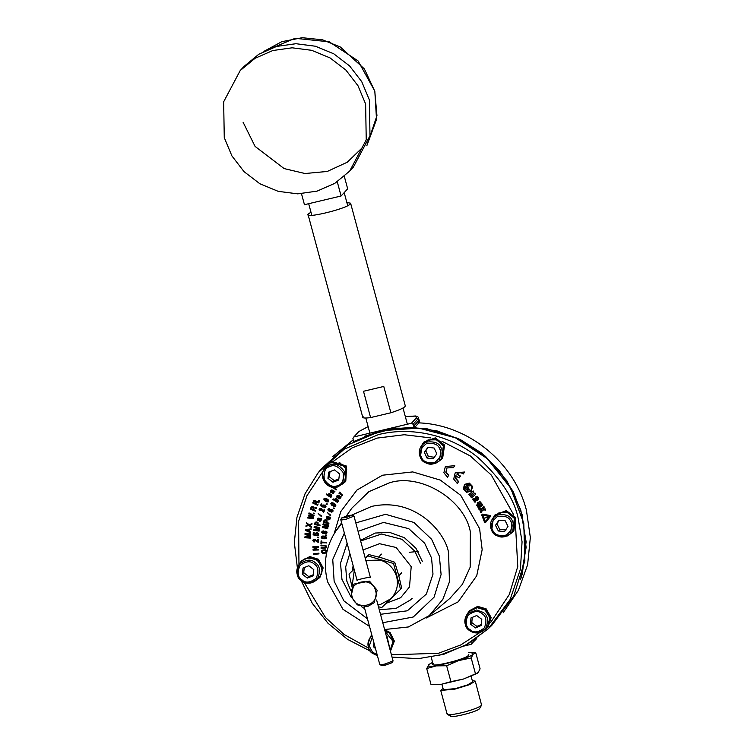 <?xml version="1.0" encoding="UTF-8"?>
<svg xmlns="http://www.w3.org/2000/svg" width="754" height="754" viewBox="0 0 754 754"><rect width="100%" height="100%" fill="white"/><g stroke="black" fill="none" stroke-linecap="round" stroke-linejoin="round"><path stroke-width="1.13" d="M522.173 514.765L513.163 491.542L499.393 470.647L481.533 453.05L460.411 439.591L437.018 430.902L412.466 427.377L387.895 429.196L364.474 436.274L395.209 428.093L427.301 428.856L458.187 438.517L485.435 456.293L506.867 480.788L520.797 510.053L526.113 541.758L522.399 573.408L520.562 579.572L526.113 547.442L522.173 514.765M332.834 456.481L353.23 439.808M418.885 422.871L417.612 421.835L413.616 426.18L413.098 424.257L411.439 423.258L353.852 436.952L352.9 438.574L353.683 441.486L382.646 430.1L414.898 427.216L418.885 422.871C468.13 424.756 514.247 462.202 526.405 510.166L530.345 537.508L527.611 564.793L518.347 590.401L503.116 612.832M413.616 426.18L414.898 427.216M353.852 436.952L358.772 431.58L353.852 436.952M464.2 645.99L471.09 644.35L472.051 642.719L471.75 641.607M471.09 644.35L476.679 638.6M411.439 423.258L416.368 417.886L415.671 416.104L405.332 416.604L415.784 415.972L417.98 416.924L418.489 417.81L418.027 418.894L413.098 424.257M358.122 431.967L368.122 426.623L358.772 431.58M310.978 212.194L308.395 213.91C302.26 219.489 346.736 208.915 350.28 203.948L350.601 203.194L405.284 405.859L404.964 406.623C403.239 408.263 398.546 410.308 390.883 412.768L383.777 386.444L363.503 391.269L370.6 417.584C364.427 418.423 361.92 418.084 363.089 416.576M350.601 203.194L346.859 202.515M390.883 412.768L370.6 417.584M308.395 213.91L308.084 214.664L362.768 417.339M365.624 104.024L357.99 85.749L345.832 69.999L330.026 57.898L311.694 50.32L292.156 47.804L272.825 50.527L255.078 58.303L240.196 70.565L223.655 101.809L224.268 137.633L231.902 155.908L244.051 171.658L259.866 183.759L278.198 191.337L297.726 193.853L317.066 191.13L334.804 183.354L349.686 171.092L366.237 139.848L365.624 104.024M240.196 70.565L243.957 66.475L258.839 54.213L276.577 46.437L295.917 43.713L315.445 46.23L333.777 53.817L349.592 65.918L361.741 81.668L369.375 99.933L369.988 135.758L353.447 167.002L349.686 171.092M337.264 181.771L341.1 195.993L347.669 188.83L344.305 176.361M301.496 193.74L304.456 204.702L341.1 195.993M321.279 468.856L348.197 444.747L381.684 430.666L418.894 428.14L455.322 437.754L487.065 458.479L510.731 488.102L523.794 523.455L524.85 560.74L513.785 595.98L491.778 625.396L488.253 628.742L510.128 599.534L520.439 569.176L522.06 541.796L518.309 519.016C514.586 499.44 501.287 479.073 478.404 457.895C455.114 438.159 415.699 425.265 378.48 434.577L344.267 449.139L318.245 472.654L321.279 468.856M318.697 502.937L319.121 502.155L316.52 501.749L314.918 500.458L313.805 500.76L312.665 502.984L317.623 505.331L317.868 504.794L315.879 503.851L316.718 502.475L318.697 502.937L318.98 502.305L317.274 501.58M317.623 505.331L318.009 504.643L316.02 503.7L316.633 502.513M318.688 500.873L319.734 500.628L318.688 500.873M319.592 500.779L318.546 501.024L319.592 500.779L319.47 501.278L319.734 500.628M318.546 501.024L318.744 500.458M315.37 511.184L315.709 510.477L313.673 509.676L314.116 507.668L312.816 506.641L311.261 506.895L310.262 509.186L315.37 511.184L315.568 510.628L313.532 509.827L313.626 507.008M315.568 508.064L316.614 507.819L315.568 508.064M316.473 507.97L315.426 508.224L316.473 507.97L316.36 508.469L316.614 507.819M315.426 508.224L315.624 507.649M312.184 517.715L307.915 517.253L307.613 517.979L313.136 518.545L313.306 517.923L309.102 515.689L313.787 516.17L313.966 515.548L309.017 512.909L308.857 513.483L312.703 515.491L308.414 515.086L308.216 515.802L312.043 517.875L307.773 517.404M313.136 518.545L313.447 517.772L309.244 515.529M313.787 516.17L314.107 515.387L309.017 512.909M312.844 515.34L308.414 515.086M311.091 529.459L311.166 528.874L305.587 529.591L305.37 530.392L310.563 532.767L310.639 532.183L309.083 531.447L309.281 529.845L311.091 529.459M310.563 532.767L310.78 532.032L309.225 531.297L309.413 529.694M309.357 535.906L304.936 536.82L304.739 537.725L310.29 538.111L310.328 537.574L305.992 537.31L310.412 536.283L310.45 535.745L306.341 534.039M310.45 535.745L306.209 534.19L310.403 534.605L310.573 533.917L305.163 533.38L304.974 534.284L309.215 536.056L304.795 536.98M310.328 537.574L306.133 537.159M334.635 491.957L334.408 491.203L331.76 490.015L330.233 491.344L330.799 492.343L331.185 490.713L332.052 490.684L331.647 492.56L332.665 493.616L333.852 493.022L333.504 491.721L334.635 491.957M334.342 491.288L331.901 489.864L330.62 490.439M330.799 492.343L331.326 490.562M333.57 493.418L333.72 492.013M328.188 494.935L326.689 493.964L328.047 495.086L328.876 493.785L330.855 494.511L331.722 495.962L330.893 497.536L330.959 496.726M331.44 496.669L331.864 495.812L330.997 494.36L329.347 493.625L328.178 494.115M328.527 501.674L328.678 500.345L327.198 499.035L324.842 498.196L323.73 498.988L324.503 500.599L326.784 501.872L328.15 501.938L328.857 501.033M325.596 507.508L325.926 506.254L324.569 505.095L323.08 505.067L322.561 506.386L321.251 505.614L321.883 504.209L321.261 503.917L320.478 505.67L323.098 507.206L323.117 505.821L324.672 505.887L325.228 506.82L324.079 507.206L324.361 507.753L325.596 507.508L325.992 506.443M322.703 506.236L321.392 505.463L322.024 504.058L321.261 503.917M323.098 507.206L323.259 505.67M325.276 506.876L324.079 507.206M321.487 516.688L321.769 516.094L318.188 513.549L321.487 516.688L318.188 513.549M318.339 535.199L318.716 533.992L317.792 533.003L315.436 533.304L315.304 534.869L313.834 534.52L313.994 532.748L313.325 532.663L313.117 534.859L316.058 535.557L316.039 533.606L317.839 534.049L316.991 535.736L318.339 535.199L318.612 533.7M315.436 534.718L313.975 534.369L314.135 532.597L313.325 532.663M316.058 535.557L315.954 533.634M317.905 534.699L316.982 535.189M317.236 547.055L313.174 549.383L313.061 550.137L318.48 549.986L318.584 549.289L314.39 549.412M318.584 549.289L314.248 549.562L318.311 547.225L318.414 546.48L313.004 546.631L312.891 547.319L317.095 547.206L313.033 549.543M340.478 492.513L339.856 491.994L338.914 493.182L342.118 495.68L342.429 495.274L339.997 493.248L340.478 492.513L339.856 491.994M342.118 495.68L342.57 495.114L340.007 492.786M330.28 518.045L330.686 517.301L330.101 517.093L326.633 516.886L326.265 518.686L326.963 519.214L326.85 517.527L327.66 517.244L327.83 519.176L328.819 519.911L330.054 518.988L329.347 517.828L330.535 517.762M326.963 519.214L327.217 517.112M329.677 519.704L330.214 518.554L329.639 518.045M328.706 523.832L328.98 523.182L326.878 522.56L327.085 520.76L325.681 519.902L324.05 520.345L323.466 522.277L328.706 523.832L328.838 523.333L326.746 522.711L326.52 520.203M327.085 526.556L322.589 526.697L322.316 527.498L327.773 528.601L323.607 527.319L328.094 527.037L324.305 524.501M328.197 526.575L324.163 524.652L328.282 525.623L328.518 525.01L323.202 523.757L322.929 524.558L326.944 526.707L322.448 526.857M327.867 528.139L323.749 527.169M325.851 547.084L321.195 547.611L321.072 548.281L325.342 548.092L326.425 546.565L325.219 545.444L320.95 545.349L320.968 545.868L324.833 545.877L325.747 546.527L324.908 547.677L321.053 547.762M326.199 547.564L326.567 546.414L325.841 545.472L320.95 545.349M483.295 508.818L484.332 507.291L483.729 506.179L484.096 507.546L483.06 509.082L485.18 508.837L485.783 509.921L482.673 510.043L480.892 512.814L482.909 509.789M482.202 508.648L478.677 508.79L481.966 508.903L483.493 506.443M478.14 499.657L478.573 497.725L477.631 496.584L475.246 497.065L475.878 497.866L477.103 497.81L477.216 498.95L477.32 498.092M475.472 498.705L476.208 499.233L477.452 498.696L474.558 498.479L472.466 499.11L474.982 502.277L475.68 501.73L474.049 499.695L477.028 500.317L478.027 499.789L478.338 497.979L477.395 496.839L475.246 497.065M475.68 501.73L474.285 499.44M474.982 493.022L470.666 496.697L474.982 493.022L475.642 494.322L471.561 497.744L470.666 496.697M473.192 490.929L468.875 494.605L473.192 490.929L473.851 492.23L469.77 495.651L468.875 494.605M469.365 483.088L464.587 484.36L469.365 483.088L472.654 486.537L471.156 491.269L466.603 492.277L463.314 488.828L464.587 484.36M458.375 481.797L455.67 478.601L455.765 475.812L459.139 477.989L460.204 476.292L456.83 474.125C458.884 472.39 461.043 472.343 463.286 473.974L464.587 472.013L455.18 472.862L453.71 479.073L457.301 483.502L458.611 481.542L455.906 478.347L456 475.557M457.301 483.502L458.611 481.542M459.139 477.989L460.44 476.038L457.065 473.861M454.53 465.944L453.456 467.65L454.766 465.689L445.36 466.528L443.88 472.739L447.471 477.178L448.781 475.209L446.076 472.023L446.999 467.8M454.766 465.689L445.36 466.528M482.042 505.736L482.372 504.963L479.789 501.872L477.442 502.89M481.919 505.83L482.607 504.709L480.025 501.617L477.555 502.758M478.733 506.801L478.036 507.433L478.498 507.056L476.707 505.425L477.725 502.588M479.761 504.652L481.231 506.33L479.996 504.398L479.016 505.114L479.996 504.398M479.968 505.981L477.942 505.076L478.3 503.663M484.643 522.465L485.444 522.607L490.354 516.547L490.053 515.783L482.192 514.398L481.674 514.963L484.643 522.465L485.444 522.607L484.879 522.202L485.68 522.352L490.59 516.292L490.289 515.519L482.428 514.143L481.91 514.709M325.803 535.227L326.85 534.982L325.803 535.227M326.708 535.133L325.662 535.387L326.708 535.133L326.586 535.632L326.85 534.982M325.662 535.387L325.86 534.812M333.343 508.375L334.39 508.121L333.343 508.375M334.248 508.281L333.202 508.526L334.248 508.281L334.126 508.771L334.39 508.121M333.202 508.526L333.391 507.96M326.228 504.162L327.274 503.917L326.228 504.162M327.142 504.068L326.086 504.313L327.142 504.068L327.019 504.567L327.274 503.917M326.086 504.313L326.284 503.747M317.462 537.489L318.518 537.244L317.462 537.489M318.377 537.395L317.33 537.64L318.377 537.395L318.254 537.894L318.518 537.244M317.33 537.64L317.519 537.074M313.391 513.502L314.437 513.248L313.391 513.502M314.295 513.408L313.249 513.653L314.295 513.408L314.173 513.898L314.437 513.248M313.249 513.653L313.447 513.088M326.539 552.465L326.812 550.92L325.342 549.836L322.778 550.015L321.364 551.73L322.542 553.219L324.936 553.379L326.652 552.267L326.341 550.571L324.097 549.873L321.619 550.854M321.6 543.983L321.6 542.795L326.491 542.823L326.491 542.305L321.751 542.126L321.751 540.948L321.072 540.92L320.921 543.954L321.741 543.832L321.741 542.644M326.293 538.347L326.633 537.263L325.332 536.283L322.42 536.085L321.129 537.074L321.864 538.337L324.013 538.827L326.143 538.469L326.633 537.263M326.746 533.37L327.038 532.041L325.832 531.231L323.796 531.702L324.022 533.172L322.288 532.22L323.334 531.052L322.071 531.278L321.666 532.315L322.901 533.37L326.086 533.691L327.038 532.701L326.228 531.391M324.163 533.012L322.476 531.74M323.277 531.523L323.343 530.882L321.92 531.4M330.45 515.802L330.752 515.208L327.293 512.513L330.45 515.802L327.293 512.513M332.674 511.853L332.995 510.599L331.619 509.459L329.979 509.638L329.866 511.089L328.442 509.723L329.781 508.884L328.31 508.827L327.839 509.902L329.074 511.193L331.732 512.145L332.919 511.457L332.457 509.949M330.007 510.939L328.716 509.261M329.592 509.318L329.46 508.573L327.952 509.129M335.511 506.085L335.775 504.982L334.173 503.455L331.807 502.635L330.704 503.427L331.487 505.029L333.768 506.292L335.134 506.358L335.832 505.444M334.823 499.883L333.325 498.922L332.91 499.516L337.538 502.475L338.367 500.892L336.793 499.007L335.125 498.818L334.682 500.043L333.183 499.073M337.538 502.475L337.603 501.664M338.084 501.599L338.508 500.741L337.622 499.289L335.973 498.564L334.804 499.063M340.978 497.263L340.751 496.518L338.094 495.35L336.576 496.688L337.142 497.678L337.519 496.057L338.386 496.009L337.999 497.894L339.027 498.95L340.205 498.337L339.847 497.046L340.978 497.263M340.685 496.603L338.235 495.199L336.953 495.783M337.142 497.678L337.66 495.896M339.931 498.733L340.063 497.329M318.895 553.907L318.961 553.163L313.438 553.794L313.513 554.388L318.895 553.907L318.819 553.323L313.438 553.794M314.343 541.956L314.503 541.212L313.626 540.618L314.39 540.062L318.207 542.38L318.405 539.364L317.585 539.487L317.547 541.589L314.126 539.459L312.816 540.467L313.739 541.872L314.343 541.956L313.485 540.769L313.843 540.034M317.679 541.438L314.88 539.393L313.099 539.883M318.311 529.101L313.843 529.478L313.598 530.279L319.102 531.118L314.88 530.034L319.347 529.534L315.436 527.187M319.423 529.072L315.295 527.338L319.451 528.111L319.668 527.489L314.305 526.499L314.06 527.3L318.169 529.261L313.702 529.628M319.178 530.656L315.021 529.883M319.885 525.745L320.139 525.086L318.009 524.567L318.122 522.758L316.689 521.966L315.068 522.484L314.578 524.445L319.885 525.745L319.998 525.236L317.877 524.718L317.538 522.23M321.279 519.44L321.656 518.677L321.063 518.507L317.585 518.45L317.302 520.269L318.018 520.769L317.839 519.091L318.631 518.761L318.895 520.684L319.913 521.382L321.091 520.392L320.337 519.27L321.524 519.148M320.818 518.799L318.697 518.083L317.585 518.45M318.018 520.769L318.188 518.658M320.752 521.127L321.242 519.958L320.638 519.468M323.683 512.371L324.72 509.902L323.947 509.789L323.287 511.495L320.921 508.696L319.564 508.582L319.017 509.223L320.139 510.703L319.668 509.44L320.733 509.176L323.683 512.371L324.578 510.053L323.947 509.789M323.428 511.344L321.355 508.714L319.272 508.771M320.139 510.703L320.469 510.062L319.734 509.27M333.211 487.065L332.891 487.47L336.077 489.987L336.529 489.431L334.06 487.122M308.386 524.822L306.19 525.463L305.926 526.301L308.791 525.415L311.261 527.48L311.383 526.792L309.508 525.246L311.779 524.567L311.902 523.879L308.904 524.784L306.558 522.814L306.435 523.502L308.245 524.972L306.049 525.613M311.261 527.48L311.525 526.631L309.649 525.086M311.779 524.567L312.043 523.719L309.046 524.633L306.558 522.814M314.456 500.477L313.984 500.713M314.918 500.458L314.314 500.637M315.37 500.618L314.776 500.618M315.747 500.797L315.238 500.769M316.162 501.052L315.606 500.948M311.892 506.565L311.421 506.82M312.344 506.509L311.751 506.716M312.816 506.641L312.203 506.669M313.193 506.792L312.674 506.792M311.166 528.874L305.445 529.751M310.95 529.619L311.025 529.025M310.28 536.433L310.309 535.896M310.158 538.262L310.186 537.725M310.573 533.917L305.021 533.53M310.403 534.605L310.431 534.068M334.908 491.561L334.267 491.354M326.548 494.115L326.275 494.549L330.893 497.536M325.775 498.347L325.294 498.413M326.162 498.507L325.634 498.498M326.718 498.771L326.02 498.658M327.198 499.035L326.576 498.922M327.717 499.384L327.057 499.186M328.056 499.619L327.575 499.534M323.56 504.991L322.938 505.218M324.569 505.095L324.013 505.161M325.059 505.331L324.427 505.255M325.398 505.595L324.917 505.482M315.869 533.031L315.295 533.455M316.85 532.776L316.294 532.984M317.396 532.842L316.718 532.927M317.792 533.003L317.255 532.993M318.414 546.48L312.863 546.782M318.311 547.225L318.273 546.631M318.48 549.986L318.442 549.44M327.754 516.565L327.198 516.688M328.16 516.65L327.613 516.716M329.847 517.235L328.018 516.801M330.686 517.301L329.705 517.385M325.21 519.817L324.625 520.034M325.681 519.902L325.068 519.968M326.077 520.024L325.539 520.062M328.518 525.01L323.061 523.907M483.06 509.082L485.18 508.837M484.945 509.091L485.548 510.175M480.892 512.814L480.279 511.693L481.514 509.911L479.308 509.93L478.677 508.79M475.237 498.969L472.466 499.11M474.747 493.276L475.642 494.322M472.965 491.184L473.851 492.23M469.129 483.342L472.654 486.537M472.419 486.801L471.156 491.269M464.587 472.013L455.18 472.862M464.36 472.268L463.286 473.974M447.471 477.178L448.781 475.209M453.456 467.65L446.877 467.923L445.84 472.277L448.545 475.472M481.683 506.085L481.448 504.238L480.26 502.993L478.045 503.936M478.064 503.917L477.706 505.331L479.733 506.236L479.016 505.114M480.995 506.584L478.488 508.13L478.036 507.433M482.428 514.143L481.674 514.963M321.751 540.948L320.94 541.07M321.751 542.126L321.609 541.099M326.491 542.305L321.609 542.277M326.35 542.984L326.35 542.456M322.759 536.028L322.278 536.245M323.174 536.019L322.618 536.179M323.786 536.028L323.032 536.169M324.324 536.085L323.645 536.188M324.927 536.198L324.182 536.235M325.332 536.283L324.786 536.348M325.662 536.405L325.191 536.433M325.294 531.146L324.738 531.325M325.832 531.231L325.153 531.297M331.619 509.459L331.072 509.525M332.118 509.685L331.477 509.61M332.75 502.777L332.26 502.843M333.127 502.937L332.608 502.927M333.692 503.191L332.985 503.088M334.173 503.455L333.551 503.342M334.691 503.795L334.031 503.606M335.03 504.04L334.55 503.955M341.251 496.877L340.61 496.669M318.405 539.364L317.585 539.487M318.207 542.38L318.263 539.515M319.668 527.489L314.164 526.65M319.451 528.111L319.526 527.64M316.209 521.9L315.634 522.145M316.689 521.966L316.067 522.06M317.085 522.07L316.548 522.126M321.656 518.677L320.921 518.658M336.529 489.431L334.182 487.838M313.984 501.721L313.523 502.739L315.257 503.559L315.775 501.91L314.663 501.212L313.984 501.721L314.314 501.297M311.496 507.819L311.11 508.875L312.891 509.581L313.287 507.894L312.128 507.272L311.496 507.819L311.807 507.395M306.35 530.213L308.424 531.184L308.593 529.855L306.35 530.213M333.409 492.447L332.608 491.08L332.278 492.748L332.863 493.107L333.409 492.447M328.725 494.53L329.008 495.764L330.883 496.255L330.61 495.02L328.725 494.53M326.218 499.308L327.83 500.373L327.924 501.335L324.588 500.006L324.701 498.941L326.218 499.308M329.47 518.554L328.31 517.47L328.48 519.176L329.319 519.242L329.47 518.554M324.833 520.58L326.275 521.014L326.086 522.522L324.248 521.975L324.833 520.58M464.907 484.699L469.007 483.785L471.966 486.896L470.826 490.92L466.726 491.834L463.767 488.724L464.907 484.699M482.447 515.114L489.61 516.377L485.133 521.9L482.447 515.114M326.011 551.975L323.532 552.955L322.109 551.683L322.561 550.788L324.625 550.411L325.766 550.854L326.011 551.975M323.475 536.688L325.36 537.018L325.841 537.875L322.297 537.998L321.958 536.971L323.475 536.688M326.331 532.824L325.568 531.843L324.211 532.249L324.974 533.229L326.331 532.824M332.203 511.382L331.732 510.241L330.299 510.26L330.78 511.401L332.203 511.382M334.211 505.896L334.946 504.963L332.505 503.408L331.458 503.465L331.43 504.256L333.871 505.811M337.377 501.316L335.436 500.524L335.813 499.261L337.669 500.449L337.076 501.401M339.762 497.772L338.942 496.405L338.631 498.074L339.215 498.432L339.762 497.772M315.558 523.144L315.351 524.105L317.208 524.558L317.33 523.04L315.822 522.729M320.497 519.987L319.281 518.959L319.536 520.656L320.384 520.684L320.497 519.987M313.523 502.739L314.126 501.561M315.398 503.408L313.664 502.588M311.11 508.875L311.628 507.668M313.033 509.421L311.251 508.724M308.565 531.033L306.492 530.062M330.572 496.311L330.073 496.396M329.95 496.132L329.008 495.764M325.483 500.665L324.983 500.1M326.199 501.061L325.624 500.505M326.887 501.391L326.341 500.91M324.248 521.975L324.644 520.873M326.228 522.362L324.39 521.825M463.767 488.724L465.143 484.445M466.726 491.834L464.002 488.469M471.062 490.666L466.962 491.58M485.359 521.627L484.143 518.554M484.021 518.252L482.805 515.18M321.788 537.47L321.949 536.989M323.372 538.243L322.769 537.97M324.182 538.328L323.504 538.092M324.927 538.356L324.324 538.168M325.869 533.097L325.379 533.295M325.521 533.135L324.974 533.229M331.647 511.476L331.157 511.57M331.298 511.419L330.78 511.401M334.013 505.661L333.183 505.491M333.325 505.34L332.467 505.095M332.608 504.935L331.826 504.68M336.454 501.221L335.784 500.552M315.351 524.105L315.7 522.984M317.349 524.407L315.492 523.955M469.063 486.132L466.962 484.907L467.848 484.492L469.299 485.878L466.924 486.264L467.442 486.971L467.235 485.387M466.396 485.991L465.265 486.537M467.442 486.971L465.331 487.772L466.123 488.912L465.642 486.886M468.338 487.489L467.706 488.121L468.338 487.489L468.554 488.686L468.102 487.744M466.038 489.695L467.829 489.092L466.038 489.695L467.301 490.053L467.518 491.25L468.187 489.469L467.914 490.873M468.319 488.941L469.582 489.299L468.554 488.686M484.275 518.102L485.19 517.885L484.275 518.102M488.658 517.065L488.309 516.188L485.387 517.885L488.422 517.319L488.375 516.16M465.51 487.009L465.331 487.772M466.726 485.161L464.841 487.885L466.123 488.912M467.103 485.501L466.924 486.264M469.582 489.299L468.027 489.648M467.668 489.271L467.706 488.121M484.04 518.356L484.954 518.139L484.04 518.356M488.422 517.319L488.074 516.443L485.387 517.885M350.987 596.48L357.33 604.878L367.622 606.527L374.21 602.672L377.16 590.25L369.479 581.145L353.937 584.058L350.987 596.48M357.273 580.457C354.842 580.25 368.715 576.951 370.355 577.338L354.003 516.122L352.241 515.076L347.943 515.576L341.713 517.913L346.067 517.621L352.241 515.076M352.061 596.423C355.454 611.88 380.468 605.924 375.615 590.825C372.222 575.368 347.208 581.315 352.061 596.423M376.632 599.986L393.06 660.881L385.247 663.954C381.373 664.811 379.582 664.905 379.875 664.236M393.032 661.032L392.071 662.672L385.841 665.019L381.543 665.518L379.78 664.472L364.239 606.885M341.713 517.913L340.817 519.468C340.525 520.137 342.316 520.053 346.19 519.195L354.003 516.122M340.742 519.563L357.151 580.608M409.196 552.305L418.093 551.457M326.953 465.143L331.967 461.486L346.595 466.104L345.794 481.222L345.181 481.881L345.992 466.773L331.355 462.155L326.953 465.143L324.767 468.573M341.948 484.351L345.181 481.881M344.682 481.429L346.699 469.422L339.913 462.815L327.453 465.604L325.342 467.904L323.325 479.902C328.603 486.886 333.636 489.101 338.405 486.556L342.57 483.729L344.587 471.721C339.3 464.747 334.276 462.522 329.498 465.077L325.342 467.904C316.934 476.038 327.745 491.429 338.376 486.575L344.682 481.429M339.498 473.842L338.706 480.015L332.929 482.24L327.943 478.29L328.735 472.127L334.512 469.902L339.498 473.842M332.929 482.24L334.333 480.703L338.838 478.969M330.007 471.636L329.347 476.764L334.333 480.703M327.943 478.29L329.347 476.764M301.28 561.004L309.809 556.575L318.367 559.251L323.146 567.913L320.12 577.074L322.533 568.573L317.754 559.92L309.197 557.234L301.28 561.004L299.102 564.426C295.841 572.305 296.586 577.696 301.327 580.608C305.276 584.529 310.667 583.964 317.481 578.902C320.723 571.032 319.979 565.651 315.238 562.738C311.289 558.808 305.907 559.374 299.093 564.435L301.779 561.457M316.284 580.203L319.517 577.743M299.668 563.756C295.332 569.732 295.879 575.359 301.298 580.637C306.869 584.331 312.071 583.982 316.906 579.581L319.592 576.603C323.4 572.786 322.655 567.404 317.349 560.439C309.357 556.933 303.975 557.498 301.204 562.135M313.042 575.858L307.274 578.092L302.279 574.162L303.051 567.998L308.829 565.754L313.824 569.685L313.042 575.858M302.279 574.162L303.692 572.635L308.678 576.565L307.274 578.092M308.678 576.565L313.174 574.821M304.333 567.498L303.692 572.635M384.653 629.703L390.091 632.531L394.351 641.079L390.695 650.561L393.748 641.739L389.479 633.19L384.898 630.608M371.741 634.689L370.28 637.253M390.167 650.136L393.041 641.362L385.096 631.371M375.483 648.544L373.334 646.649L374.003 643.058M373.334 646.649L374.738 645.122M469.318 610.797L477.687 606.376L486.151 608.855L491.165 617.545L488.158 626.866L490.552 618.214L485.538 609.515L477.084 607.036L469.318 610.797L467.131 614.218M484.313 629.995L487.546 627.526M487.8 626.159L489.808 617.667L485.152 610.043L477.244 607.696L469.817 611.249L466.952 614.463C463.908 622.408 464.794 627.79 469.601 630.58L476.094 632.936L484.935 629.373L485.689 628.459C488.733 620.514 487.847 615.141 483.041 612.342L476.547 609.986L467.706 613.549C463.314 619.665 463.936 625.349 469.572 630.608C475.095 634.105 480.223 633.699 484.935 629.373L487.8 626.159M470.996 617.912L476.707 615.528L481.797 619.326L481.175 625.518L475.472 627.912L470.383 624.105L470.996 617.912M472.306 617.366L471.787 622.568L476.877 626.376L481.278 624.538M475.472 627.912L476.877 626.376M471.787 622.568L470.383 624.105M494.982 514.935L506.264 510.637L515.576 517.48L513.823 531.014L513.22 531.674L514.973 518.149L505.661 511.306L494.982 514.935L492.805 518.366M509.987 534.143L513.22 531.674M512.72 531.221L514.379 518.432L507.668 512.494L498.875 512.899L493.37 517.696L491.721 530.477C493.606 535.679 498.771 537.527 507.216 536.019L510.609 533.521L512.268 520.731C510.373 515.529 505.208 513.691 496.763 515.199L493.37 517.696C490.166 521.57 489.6 525.849 491.693 530.524C497.122 538.054 503.427 539.053 510.609 533.521L512.72 531.221M498.912 520.203L505.171 520.741L508.007 526.396L504.596 531.513L498.337 530.986L495.501 525.331L498.912 520.203M499.28 520.232L496.905 523.794L499.751 529.449L506 529.987M498.337 530.986L499.751 529.449M496.905 523.794L495.501 525.331M423.805 442.117L435.312 437.857L444.596 445.086L442.645 458.187L442.033 458.847L443.993 445.755L434.709 438.517L423.805 442.117L421.618 445.539M438.809 461.316L442.033 458.847M441.533 458.394L443.39 446.01L436.905 439.836L428.093 439.893L424.304 442.57L422.193 444.869L420.346 457.254C422.033 462.513 427.132 464.558 435.633 463.371L439.422 460.694L441.279 448.31C439.582 443.05 434.483 441.015 425.982 442.193L422.193 444.869C419.083 448.592 418.461 452.73 420.317 457.301C425.652 465.171 432.014 466.302 439.422 460.694L441.533 458.394M427.952 447.282L434.181 448.055L436.811 453.814L433.201 458.79L426.962 458.017L424.332 452.268L427.952 447.282M428.215 447.32L425.746 450.732L428.366 456.49L434.606 457.254M426.962 458.017L428.366 456.49M425.746 450.732L424.332 452.268M468.837 654.623L468.573 655.273C465.586 659.458 428.055 668.383 433.239 663.671M468.262 652.747L471.448 652.644L473.154 654.18C471.354 655.895 466.49 658.025 458.573 660.589L436.33 665.876C430.006 666.706 427.452 666.329 428.658 664.764L432.523 662.389M471.448 652.644L475.802 652.936L473.154 654.18L471.193 657.95L458.573 660.589L446.641 665.744L436.33 665.876L426.698 668.534L429.526 664.038M471.193 657.95L475.482 673.85L478.13 672.606L480.091 668.836L475.802 652.936M426.698 668.534L430.986 684.434L441.297 684.302L432.947 684.585M446.641 665.744L450.93 681.654L441.297 684.302L463.55 679.015L450.93 681.654M475.482 673.85L463.55 679.015L477.263 673.331M447.386 713.529C446.632 715.273 451.288 715.037 461.354 712.803C471.806 710.155 478.498 707.695 481.42 705.433L479.506 708.694C477.065 712.106 446.491 719.373 450.713 715.537M481.599 705.197L475.284 681.135L472.287 680.579M443.05 688.468L440.732 690.457L447.122 714.142L450.713 716.3M471.137 676.329L472.626 681.852L467.603 684.886L455.425 688.6L443.39 689.74L441.901 684.217M440.732 690.457L454.954 689.118L469.346 684.726L475.284 681.135M365.963 560.448L380.318 560.071C388.64 562.861 394.097 568.441 396.67 576.801C398.649 585.311 396.679 592.653 390.77 598.827L380.459 604.472L377.961 604.915M352.014 586.782L354.333 570.165M354.031 569.072L349.036 574.086L354.078 569.223M365.37 558.252L367.801 555.877L393.541 563.502L400.515 589.336L401.675 588.063L398.546 574.755L394.71 562.23L382.193 558.026L368.97 554.605L365.332 558.111M400.515 589.336L381.75 607.545L378.461 606.772M352.165 587.385L349.036 574.086M367.801 555.877L368.97 554.605M394.71 562.23L393.541 563.502M472.051 642.719L475.124 639.373M419.101 422.89L418.027 418.894L416.368 417.886M476.971 637.356L476.019 638.987M263.928 51.366L281.77 41.687L302.175 37.7L322.476 39.811L340.299 46.965L364.371 68.906L374.785 91.253L376.953 115.654L366.793 145.805L376.529 119.49L374.823 91.159L358.084 60.933L329.206 41.8L295.106 38.322L263.919 51.376M243.061 122.176L255.078 146.408L284.126 168.585L305.031 173.524L327.283 171.45L347.283 162.204L362.165 147.85M438.159 655.763L465.482 645.301L488.253 628.742L467.603 644.114L443.833 654.274L418.197 658.685L392.042 657.111M298.961 564.784L298.593 521.287L306.916 495.774L323.494 470.647M325.615 468.319L328.207 465.67M330.949 463.05L352.099 447.914L377.217 438.083L404.229 434.738L430.713 437.904M441.844 441.203L470.326 455.963L491.363 475.133L513.578 514.586M515.227 520.137L517.762 566.48L509.261 594.595L490.722 622.352M479.902 632.512L460.628 645.009L438.46 653.275L391.42 654.802M368.631 648.148L344.126 634.472L325.492 617.517L304.098 582.276M426.085 618.082L458.13 601.871L476.726 575.764L482.164 549.694L479.591 528.62L460.713 495.321L440.364 480.119L412.711 471.919L382.495 475.218L356.934 490.062L340.817 511.514L334.163 533.681M351.977 515.001L371.703 506.396C416.67 496.584 446.198 534.454 448.564 552.814L449.459 581.805L442.871 599.298L429.224 615.632L449.95 598.337L462.353 584.378L470.176 567.225L470.373 531.966C464.662 499.506 419.997 472.541 389.168 482.928L368.866 491.665L351.798 508.224L346.378 515.981M341.779 523.653L336.331 530.345L341.571 522.861M367.471 618.864L343.89 600.863L334.135 581.183L332.74 559.515L344.342 533.144M355.831 522.908L385.548 514.313L413.889 522.447L431.599 539.261L439.356 556.16L441.099 574.491L434.059 597.196L413.249 617.008L382.768 622.729M380.497 614.312L407.367 610.797L426.387 594.029L432.994 574.124L431.542 558.017L424.653 543.21L408.743 528.658L383.522 522.418L358.103 531.325M347.094 543.332L340.497 563.229L341.948 579.326L351.232 597.309M361.232 606.489L364.719 608.685M422.306 561.391L416.019 548.337L404.398 537.696L389.639 532.399L375.332 533.031L360.535 540.326M420.449 563.276L414.86 551.212L402.005 539.317L381.552 534.03L360.704 540.957M352.363 570.703L353.117 565.679M363.126 549.93L379.535 543.691L396.152 547.489L411.213 566.65L409.488 586.961L400.628 597.752L386.171 603.275M329.79 466.594C334.003 464.341 338.442 466.302 343.098 472.456C344.126 480.015 342.307 484.379 337.651 485.548C333.438 487.791 328.998 485.84 324.343 479.685C323.315 472.127 325.134 467.763 329.79 466.594M316.906 579.581L317.481 578.902M314.192 564.039C318.367 566.612 319.027 571.362 316.162 578.309C310.148 582.776 305.398 583.276 301.911 579.807C297.726 577.244 297.076 572.484 299.941 565.547C305.954 561.08 310.705 560.58 314.192 564.039M370.685 636.762C366.991 644.425 367.424 649.835 372.005 653.002L377.415 655.735L371.967 653.039C367.019 647.752 366.642 642.267 370.855 636.583L370.685 636.762M389.997 649.514L386.934 635.98L386.18 635.368M371.967 635.528L370.855 636.583L371.929 635.405M387.019 638.478L389.262 646.781M377.113 654.595L372.646 652.257L369.215 646.15L372.372 637.036M470.157 629.76C465.915 627.3 465.133 622.559 467.819 615.537C473.71 610.919 478.441 610.297 482.013 613.671C486.255 616.141 487.037 620.881 484.351 627.894C478.46 632.521 473.729 633.143 470.157 629.76M492.692 530.166C489.996 526.066 491.476 521.57 497.14 516.679C504.596 515.34 509.157 516.971 510.816 521.561C513.521 525.661 512.032 530.156 506.368 535.048C498.912 536.377 494.36 534.746 492.692 530.166M421.335 456.981C418.8 452.796 420.459 448.366 426.312 443.691C433.823 442.655 438.319 444.445 439.808 449.092C442.344 453.286 440.694 457.716 434.832 462.381C427.329 463.427 422.824 461.627 421.335 456.981M419.874 422.928L418.489 417.81M369.884 433.135L365.803 418.036M403.013 407.999L407.386 424.219M308.688 203.693L311.826 215.342M347.707 205.663L344.182 192.628M318.245 472.654L305.04 493.785L296.935 517.451L294.333 542.484L297.359 567.649M370.148 651.013L347.603 639.401L327.99 623.228L312.26 603.285L301.176 580.533M336.331 530.345C325.832 546.037 322.91 563.191 327.566 581.805L342.957 609.298L369.498 626.376M429.224 615.632L408.385 626.96L384.606 629.533M412.212 598.252L410.402 599.967L396.02 608.412L379.271 609.76M350.733 590.476L346.793 581.023L345.681 566.895L349.818 553.445M401.712 572.72L398.838 575.849M378.734 557.046L381.439 554.105M432.966 664.302L431.316 657.196"/></g></svg>
